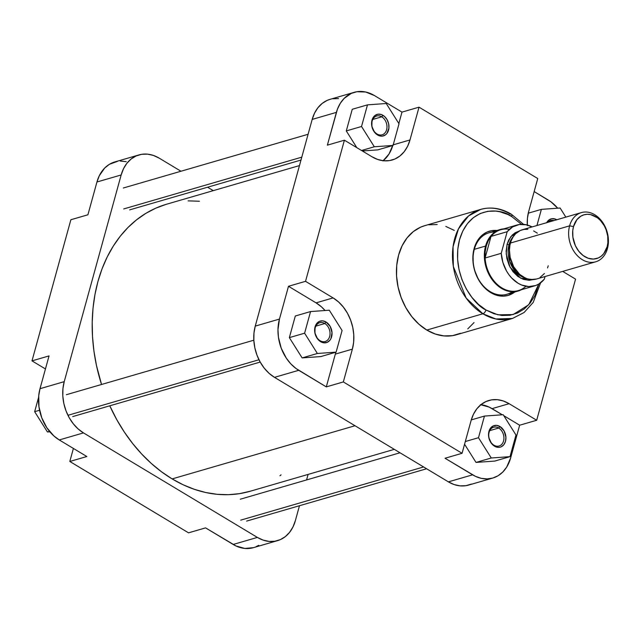 <?xml version="1.0" encoding="UTF-8"?>
<svg xmlns="http://www.w3.org/2000/svg" width="640" height="640" viewBox="0 0 640 640"><rect width="100%" height="100%" fill="white"/><g stroke="black" fill="none" stroke-linecap="round" stroke-linejoin="round"><path stroke-width="0.96" d="M277.584 540.632L253.368 547.672A38.792 29.28 73.8 0 1 233.16 544.456L257.376 537.416L83.48 432.896L257.376 537.416A38.792 29.28 -106.2 0 0 277.584 540.632A38.792 29.28 -106.2 0 0 295.384 520.584L299.472 505.72L295.384 520.584L293 526.896L289.616 532.304L285.344 536.592L280.368 539.616L274.864 541.24L269.048 541.408L263.144 540.112L257.376 537.416L233.16 544.456L205.576 527.88L236.008 545.976L244.832 548.448L253.456 547.648M256.152 546.656L258.72 545.312M49.04 355.912L40.008 388.696L38.728 395.672L38.968 406.776L41.768 417.808L46.88 427.808L53.864 435.928L59.264 439.944L86.848 456.52L59.264 439.944L83.48 432.896L78.072 428.888L73.24 423.72L69.152 417.6L65.984 410.76L63.84 403.464L62.816 395.992L62.944 388.632L64.224 381.656L121.16 174.96L123.536 168.648L126.928 163.248L131.192 158.952L136.176 155.936L141.68 154.312L147.496 154.136L153.4 155.432L159.168 158.136L180.968 171.24L159.168 158.136A38.792 29.28 -106.2 0 0 138.96 154.92L114.744 161.96A38.792 29.28 73.8 0 0 96.944 182L87.912 214.784L96.944 182L121.16 174.96L64.224 381.656L40.008 388.696L49.04 355.912L32 360.872L45.448 368.952L32 360.872L70.872 219.736L32 360.872L49.04 355.912M126.232 161.648L120.344 161.08M117.464 161.352L109.392 164.312L104.744 167.992L99.32 175.688L96.944 182L121.16 174.96A38.792 29.28 -106.2 0 1 138.96 154.92M73.4 448.432L69.808 461.472L188.536 532.832L69.808 461.472L86.848 456.52L69.808 461.472L73.4 448.432M207.568 187.224L213.264 190.648L207.568 187.224M308.096 474.416L306.576 479.936L308.096 474.416M70.872 219.736L87.912 214.784L70.872 219.736M205.576 527.88L188.536 532.832L205.576 527.88M64.224 381.656L40.008 388.696A38.792 29.28 73.8 0 0 59.264 439.944L83.48 432.896A38.792 29.28 -106.2 0 1 64.224 381.656M49.864 431.8L47.44 431.976L34.656 411.68L38.592 397.376L34.656 411.68L39.576 410.256L34.656 411.68L47.44 431.976L49.512 431.368L47.44 431.976L49.864 431.8M250.336 491.208L239.528 493.648L228.416 494.68L217.12 494.304L205.728 492.512L194.368 489.328L183.136 484.776L172.144 478.912L355.008 425.736L172.144 478.912L161.504 471.784L151.32 463.456L141.68 454.016L132.68 443.552L124.408 432.168L116.944 419.976L109.776 405.808A149.48 112.816 73.8 0 0 172.144 478.912A149.48 112.816 73.8 0 0 250.008 491.304L394.296 449.352M299.464 165.584L166.536 204.24A149.48 112.816 73.8 0 0 101.536 384.48L96.472 365.496L93.944 351.112L92.52 336.696L92.208 322.392L93.016 308.32L94.936 294.64L97.944 281.464L102.016 268.928L107.112 257.152L113.184 246.256L120.168 236.328L128 227.48L136.608 219.784L145.904 213.32L155.8 208.16L166.2 204.336M281.048 474.864L279.936 475.76M188.12 200.864L199.424 201.24M320.08 340.696A9.784 7.384 73.8 0 0 329.664 336.448A9.784 7.384 73.8 0 0 324.808 323.52L326.048 322.008A11.208 8.464 -106.2 0 1 331.616 336.816A11.208 8.464 -106.2 0 1 320.632 341.68L320.08 340.696A9.784 7.384 -106.2 0 1 314.84 330.896A9.784 7.384 -106.2 0 1 319.712 322.712A9.784 7.384 -106.2 0 1 324.808 323.52A9.784 7.384 -106.2 0 1 330.04 333.32A9.784 7.384 -106.2 0 1 325.176 341.504A9.784 7.384 -106.2 0 1 320.08 340.696L320.632 341.68L317.672 339.032L314.952 333.176L315.064 326.872L316.728 323.488L319.4 321.376L322.672 320.856L326.048 322.008L330.184 326.432L332.016 332.68L330.928 338.64L329.944 340.208L327.272 342.32L324 342.84L320.632 341.68A11.208 8.464 -106.2 0 1 315.064 326.872A11.208 8.464 -106.2 0 1 326.048 322.008L324.808 323.52L315.84 326.128L324.808 323.52A9.784 7.384 73.8 0 0 315.216 327.768A9.784 7.384 73.8 0 0 320.08 340.696M377.008 133.992A9.784 7.384 73.8 0 0 386.6 129.752A9.784 7.384 73.8 0 0 381.744 116.824L382.984 115.312A11.208 8.464 -106.2 0 1 388.544 130.12A11.208 8.464 -106.2 0 1 377.56 134.984L377.008 133.992A9.784 7.384 -106.2 0 1 371.776 124.2A9.784 7.384 -106.2 0 1 376.64 116.008A9.784 7.384 -106.2 0 1 381.744 116.824A9.784 7.384 -106.2 0 1 386.976 126.616A9.784 7.384 -106.2 0 1 382.112 134.808A9.784 7.384 -106.2 0 1 377.008 133.992L377.56 134.984L374.6 132.328L371.888 126.48L372 120.176L373.664 116.792L374.896 115.544L377.928 114.208L381.312 114.528L384.544 116.472L387.12 119.736L388.656 123.816L388.92 128.104L386.88 133.504L385.648 134.744L382.616 136.088L380.936 136.136L377.56 134.984A11.208 8.464 -106.2 0 1 372 120.176A11.208 8.464 -106.2 0 1 382.984 115.312L381.744 116.824L372.776 119.432L381.744 116.824A9.784 7.384 73.8 0 0 372.152 121.064A9.784 7.384 73.8 0 0 377.008 133.992M493.968 445.208A9.784 7.384 73.8 0 0 503.56 440.96A9.784 7.384 73.8 0 0 498.696 428.032L499.944 426.52A11.208 8.464 -106.2 0 1 505.504 441.328A11.208 8.464 -106.2 0 1 494.52 446.192L493.968 445.208A9.784 7.384 -106.2 0 1 488.736 435.408A9.784 7.384 -106.2 0 1 493.6 427.224A9.784 7.384 -106.2 0 1 498.696 428.032A9.784 7.384 -106.2 0 1 503.936 437.832A9.784 7.384 -106.2 0 1 499.064 446.016A9.784 7.384 -106.2 0 1 493.968 445.208L494.52 446.192L491.56 443.544L488.848 437.688L488.584 433.4L490.624 428L493.296 425.888L496.568 425.368L499.944 426.52L504.08 430.944L505.912 437.192L505.504 441.328L503.84 444.72L501.168 446.832L499.576 447.296L497.896 447.352L494.52 446.192A11.208 8.464 -106.2 0 1 488.96 431.384A11.208 8.464 -106.2 0 1 499.944 426.52L498.696 428.032L489.736 430.64L498.696 428.032A9.784 7.384 73.8 0 0 489.112 432.28A9.784 7.384 73.8 0 0 493.968 445.208M514.776 292A33.456 25.248 -106.2 0 1 490.752 292.632L490.2 291.64A32.032 24.176 73.8 0 0 512.256 291.744M485.976 309.992C473.96 304.96 450.552 274.56 459.544 239.664C469.6 205.416 500.728 207.784 511.704 216.568A3.56 1.808 -59 0 0 511.32 214.184A3.56 1.808 121 0 1 511.704 216.568L521.488 224.328L511.704 216.568L507.792 214.48L499.744 211.728L495.688 211.088L487.704 211.32L480.152 213.552L473.312 217.696L467.456 223.584L462.808 231.008L459.544 239.664L457.784 249.232L457.608 259.336L459.016 269.592L461.952 279.608L466.312 289L471.912 297.4L478.552 304.488L485.976 309.992A3.56 1.808 121 0 1 482.872 313.768A3.56 1.808 -59 0 0 485.976 309.992L493.888 313.704L501.992 315.472L509.976 315.24L517.528 313.008L524.368 308.872L530.224 302.976L534.872 295.56L538.848 284.016L528.72 304.76L513.08 314.584L497.896 314.824L485.976 309.992M523.584 224.384L511.296 214.176C501.16 208.192 490.976 206.6 480.736 209.392L468.552 215.96L458.488 228.84L453.048 246.792L453.336 266.472L466.176 298.088L482.872 313.768A56.8 42.872 -106.2 0 1 452.496 256.912A56.8 42.872 -106.2 0 1 480.736 209.392A56.8 42.872 -106.2 0 1 510.32 214.104A3.56 1.808 121 0 1 511.32 214.184M480.736 209.392L424.688 225.688A56.8 42.872 73.8 0 0 396.448 273.208A56.8 42.872 73.8 0 0 426.816 330.064L482.872 313.768L426.816 330.064A56.8 42.872 73.8 0 0 456.408 334.776L512.456 318.472A56.8 42.872 -106.2 0 1 482.872 313.768L495.872 318.984L512.456 318.472L524.056 312.528L533.2 302.432L540.584 282.848M518.16 291.024A32.032 24.176 -106.2 0 1 492.08 279.552A32.032 24.176 -106.2 0 1 485.568 246.056L474.304 249.336L485.568 246.056A32.032 24.176 73.8 0 0 493.472 281.36A32.032 24.176 73.8 0 0 521.504 289.68A32.032 24.176 -106.2 0 1 518.16 291.024L506.888 294.296A32.032 24.176 -106.2 0 1 490.2 291.64A32.032 24.176 -106.2 0 1 473.072 259.584A32.032 24.176 -106.2 0 1 489 232.784L500.272 229.504A32.032 24.176 -106.2 0 1 503.816 228.848A32.032 24.176 73.8 0 0 485.568 246.056A32.032 24.176 -106.2 0 1 500.272 229.504M480.4 404.648L489.216 407.12L502.304 414.792L492.064 408.64A38.792 29.28 73.8 0 0 480.888 404.696M330.112 99.328L327.192 100.384L322.216 103.408L317.944 107.696L314.56 113.104L312.184 119.416L255.248 326.112L253.968 333.08L253.84 340.448L254.864 347.92L257 355.216L260.176 362.056L264.264 368.176L269.096 373.344L274.504 377.352L448.4 481.864A38.792 29.28 73.8 0 0 468.6 485.08L492.816 478.04A38.792 29.28 -106.2 0 0 510.616 458L519.648 425.216L536.688 420.264L509.104 403.688L536.688 420.264L575.56 279.128L562.696 271.4L575.56 279.128L536.688 420.264L519.648 425.216L503.8 415.688L519.648 425.216L510.616 458L506.664 467.136L502.816 472.008L498.168 475.688L492.904 478.016L487.216 478.92L481.328 478.352L475.464 476.352L445.032 458.248L462.072 453.296L343.336 381.936L352.368 349.152L353.648 342.184L353.776 334.816L352.752 327.344L350.608 320.048L347.44 313.208L343.352 307.088L338.52 301.92L333.112 297.912L305.528 281.328L344.4 140.2L371.984 156.776L377.752 159.48L383.656 160.776L389.472 160.6L394.976 158.976L399.96 155.96L404.224 151.664L407.616 146.264L409.992 139.952L419.024 107.168L537.752 178.528L528.72 211.312L527.44 218.28L527.312 225.648M464.568 444.232L476.024 462.424L494.768 461.08L476.024 462.424L464.568 444.232M534.16 191.568L551.056 201.912L557.696 208.2A38.792 29.28 -106.2 0 0 548.296 200.056L534.16 191.568M401.984 112.12L398.84 123.528L401.984 112.12L374.4 95.544L401.984 112.12L419.024 107.168L401.984 112.12M392.952 144.912L389 154.048L382.92 160.92M527.28 225.032A38.792 29.28 -106.2 0 1 528.72 211.312L537.752 178.528L419.024 107.168L409.992 139.952A38.792 29.28 -106.2 0 1 392.192 159.992A38.792 29.28 -106.2 0 1 371.984 156.776L344.4 140.2L327.368 145.16L337.448 109.12L340.352 103.232L344.192 98.36L351.408 93.344L356.912 91.72L365.688 92.016L374.4 95.544A38.792 29.28 -106.2 0 0 354.192 92.328A38.792 29.28 -106.2 0 0 336.392 112.376L327.368 145.16L344.4 140.2L305.528 281.328L288.488 286.288L316.072 302.864L321.48 306.872L325.056 310.52A38.792 29.28 73.8 0 0 316.072 302.864L288.488 286.288L279.464 319.072L288.488 286.288L305.528 281.328L333.112 297.912L316.072 302.864L333.112 297.912A38.792 29.28 -106.2 0 1 352.368 349.152L335.328 354.104L326.296 386.888L295.96 368.464L290.808 363.856L286.328 358.184L281.216 348.176L278.424 337.144L277.968 329.688L279.464 319.072L255.248 326.112L312.184 119.416L336.392 112.376L312.184 119.416A38.792 29.28 73.8 0 1 329.984 99.368L354.192 92.328M352.248 109.288L346.288 130.928L356.84 147.68L346.288 130.928L352.248 109.288L367.488 104.856L361.536 126.488L374.312 146.776L393.056 145.432L399.016 123.8L386.232 103.512L367.488 104.856L352.248 109.288M362.336 150.976L377.808 149.872L362.336 150.976M335.8 352.232L335.328 354.104A38.792 29.28 73.8 0 0 335.8 352.232M295.312 315.992L289.352 337.624L302.136 357.912L320.872 356.568L302.136 357.912L289.352 337.624L295.312 315.992L310.56 311.56L304.6 333.192L317.376 353.48L336.12 352.136L342.08 330.504L329.296 310.216L310.56 311.56L295.312 315.992M494.904 232.064A32.032 24.176 73.8 0 0 473.184 255.792A32.032 24.176 73.8 0 0 490.2 291.64L490.752 292.632A33.456 25.248 -106.2 0 1 473.048 254.432A33.456 25.248 -106.2 0 1 496.896 230.488L491.84 230.632L487.096 232.032L482.8 234.632L477.56 240.56L475.056 245.632L473.048 254.448L473.248 264.032L474.624 270.432L478.4 279.44L481.92 284.72L486.096 289.168L490.752 292.632L495.728 294.96L503.352 296.16L508.256 295.384L514.88 291.928M492.816 478.04A38.792 29.28 -106.2 0 1 472.608 474.824L448.4 481.864L472.608 474.824L445.032 458.248L462.072 453.296L471.096 420.512A38.792 29.28 -106.2 0 1 488.904 400.464A38.792 29.28 -106.2 0 1 509.104 403.688L503.344 400.984L497.432 399.688L491.616 399.856L486.112 401.488L481.136 404.504L476.864 408.792L473.48 414.2L471.096 420.512L462.072 453.296L343.336 381.936L326.296 386.888L298.72 370.312L274.504 377.352L448.4 481.864L454.16 484.568L460.064 485.864L465.888 485.688L471.392 484.064M424.88 225.632L420.608 227.176L413.312 231.592L407.064 237.88L402.104 245.8L398.624 255.032L396.752 265.24L396.56 276.024L398.064 286.968L401.192 297.648L405.84 307.664L411.824 316.632L418.904 324.192L426.816 330.064L435.264 334.024L443.904 335.912L452.424 335.664L460.488 333.288M467.776 328.864L474.024 322.584M454.272 230.4L445.832 226.44M437.184 224.552L428.664 224.8M338.52 98.592L332.696 98.76M274.504 377.352L298.72 370.312A38.792 29.28 -106.2 0 1 279.464 319.072L255.248 326.112A38.792 29.28 73.8 0 0 274.504 377.352M343.336 381.936L326.296 386.888L335.328 354.104L352.368 349.152L343.336 381.936M409.992 139.952L393.224 144.832L409.992 139.952M383.16 160.72A38.792 29.28 73.8 0 0 392.776 145.512M509.104 403.688L492.064 408.64L509.104 403.688M547.696 222.392A9.784 7.384 -106.2 0 1 550.536 220.52A9.784 7.384 -106.2 0 1 553.936 220.576A9.784 7.384 73.8 0 0 547.696 222.392M329.296 310.216L310.56 311.56L304.6 333.192L289.352 337.624L304.6 333.192L317.376 353.48L302.136 357.912L317.376 353.48L336.12 352.136L320.872 356.568L336.12 352.136L342.08 330.504L329.296 310.216M386.232 103.512L367.488 104.856L361.536 126.488L346.288 130.928L361.536 126.488L374.312 146.776L361.528 150.496L374.312 146.776L393.056 145.432L377.808 149.872L393.056 145.432L399.016 123.8L386.232 103.512M560.128 208.024L541.384 209.368L536.936 225.52L541.384 209.368L528.256 213.192L541.384 209.368L560.128 208.024L565.848 217.112L560.128 208.024M546.576 222.864L548.792 220.064L551.824 218.72L555.208 219.04L556.872 219.824M503.192 414.728L484.448 416.072L478.488 437.704L491.272 457.992L510.016 456.648L515.968 435.016L503.192 414.728L484.448 416.072L471.272 419.904L484.448 416.072L478.488 437.704L465.312 441.536L478.488 437.704L491.272 457.992L476.024 462.424L491.272 457.992L510.016 456.648L494.768 461.08L510.016 456.648L515.968 435.016L503.192 414.728M546.672 222.688A11.208 8.464 -106.2 0 1 556.752 219.752M507.096 244.248A1.424 0.592 -164.6 0 0 509.04 244.616L509.816 261.656L515.816 271.928L525.44 278.088A23.848 18 73.8 0 1 509.04 244.616L510.104 244.312L509.04 244.616A1.424 0.592 15.4 0 1 507.096 244.248L506.12 251.168L506.848 258.456L509.192 265.48L512.968 271.648L517.84 276.424L523.392 279.384L529.152 280.296L533.264 279.576L520.688 278.216L510.056 267.208L506.2 253.96L507.096 244.248L510.8 236.68L519.16 231.064L515.2 232.728L512.176 235.12L508.64 240.136L507.096 244.248M569.608 225.84L573.504 226.576A22.776 17.192 -106.2 0 1 595.816 216.696A22.776 17.192 -106.2 0 1 607.128 246.784L607.432 248.568A25.624 19.336 73.8 0 0 594.712 214.72A25.624 19.336 73.8 0 0 569.608 225.84A25.624 19.336 -106.2 0 1 581.368 212.6A25.624 19.336 -106.2 0 1 602.224 221.768A25.624 19.336 -106.2 0 1 607.432 248.568A25.624 19.336 -106.2 0 1 595.672 261.808A25.624 19.336 -106.2 0 1 574.816 252.632A25.624 19.336 -106.2 0 1 569.608 225.84L510.416 243.048L569.608 225.84A25.624 19.336 73.8 0 0 582.328 259.688A25.624 19.336 73.8 0 0 607.432 248.568L607.128 246.784L603.744 253.664L601.232 256.184L598.312 257.96L593.384 259.064L588.192 258.248L583.192 255.576L578.792 251.28L575.392 245.72L572.896 237.192L572.752 230.672L573.504 226.576L576.888 219.696L580.808 216.192L583.904 214.824L587.248 214.296L590.704 214.624L597.44 217.784L600.464 220.496L604.232 225.68L606.096 229.696L607.736 236.176L607.88 242.696L607.128 246.784A22.776 17.192 -106.2 0 1 584.808 256.664A22.776 17.192 -106.2 0 1 573.504 226.576L569.608 225.84M525.952 286.28A31.672 23.904 -106.2 0 1 500.464 286.984A31.672 23.904 -106.2 0 1 485.088 258.008L501.232 253.312L507.176 231.712L501.232 253.312L502.864 262.376L506.44 270.848L508.872 274.632L511.664 278.008L518.088 283.248L521.584 285L528.76 286.584L535.68 285.52L538.856 284.008L544.304 279.208L545.048 276.528L544.304 279.208A31.672 23.904 -106.2 0 1 534.584 285.872A31.672 23.904 -106.2 0 1 501.232 253.312L485.088 258.008A31.672 23.904 -106.2 0 1 486.224 246.104A31.672 23.904 -106.2 0 1 491.04 236.4A31.672 23.904 -106.2 0 1 509.392 229.328M513.352 236.52A23.848 18 73.8 0 0 509.04 244.616L513.352 236.52M581.368 212.6L522.176 229.808A25.624 19.336 73.8 0 0 510.416 243.048A25.624 19.336 73.8 0 0 515.624 269.848A25.624 19.336 73.8 0 0 536.488 279.024L595.672 261.808M516.896 225.04A31.672 23.904 -106.2 0 1 532.08 226.928L526.32 224.792L519.2 224.536L512.632 226.904L507.176 231.712L491.04 236.4L485.088 258.008L491.04 236.4L507.176 231.712A31.672 23.904 -106.2 0 1 516.896 225.04L500.76 229.736A31.672 23.904 73.8 0 0 491.04 236.4L488.208 240.872L486.224 246.104L485.168 251.888L485.088 258.008A31.672 23.904 73.8 0 0 518.448 290.568L534.584 285.872M527.816 229.296L523.976 229.408L520.336 230.48L515.568 233.792L513.032 237.008L511.12 240.896L509.904 245.304L509.432 250.064L510.168 257.456L513.672 266.792L519.568 274.248L523.136 276.896L526.944 278.68L530.848 279.536L536.544 279M540.024 277.464L544.432 273.52M547.544 267.928L548.24 265.784M537.344 233.16L533.64 230.928M123.72 208.936L301.784 157.16L123.72 208.936M67.944 415.304L258.968 359.752L67.944 415.304M240.68 520.152L423.6 466.96L240.68 520.152M308.088 134.28L123.296 188.008M300.984 160.064L129.656 209.88M253.824 340.2L66.36 394.712M260.184 362.072L72.72 416.584M399.992 452.776L240.248 499.224M426.592 468.76L246.608 521.096"/></g></svg>
